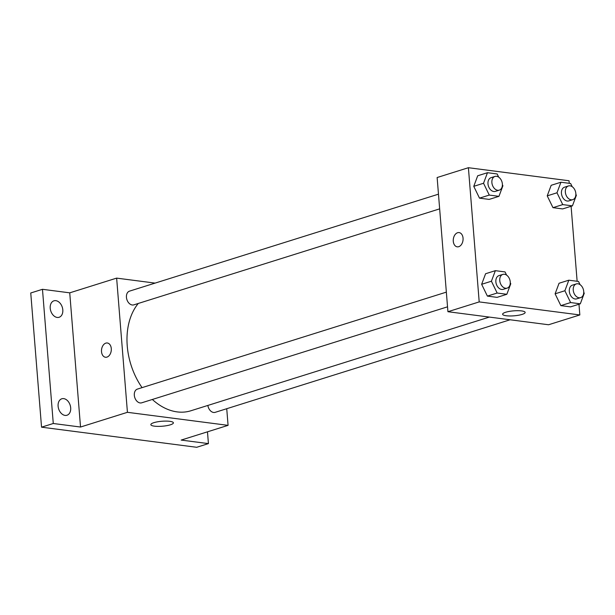 <?xml version="1.0" encoding="UTF-8"?>
<svg xmlns="http://www.w3.org/2000/svg" width="615" height="615" viewBox="0 0 615 615"><rect width="100%" height="100%" fill="white"/><g stroke="black" fill="none" stroke-linecap="round" stroke-linejoin="round"><path stroke-width="0.92" d="M207.478 431.822L208.424 443.607L196.7 447.29L41.543 427.179L30.75 292.986L42.473 289.304L69.733 292.84L116.635 278.118L155.111 283.108M208.424 443.607L181.171 440.079L228.073 425.357L127.428 412.311L80.527 427.033L53.274 423.497L41.543 427.179M170.363 424.811A11.308 2.483 -4.6 0 1 158.078 426.38A11.308 2.483 -4.6 0 1 150.844 424.642A11.308 2.483 -4.6 0 1 161.914 421.26A11.308 2.483 -4.6 0 1 173.392 422.836A11.308 2.483 -4.6 0 1 170.363 424.811M53.274 423.497L42.473 289.304M63.722 398.628A8.625 6.05 -107.4 0 1 70.502 406.507A8.625 6.05 -107.4 0 1 66.981 415.24A8.625 6.05 -107.4 0 1 65.067 415.402A8.625 6.05 -107.4 0 1 58.287 407.514A8.625 6.05 -107.4 0 1 61.815 398.781A8.625 6.05 -107.4 0 1 63.722 398.628M55.842 300.666A8.625 6.05 -107.4 0 1 62.622 308.546A8.625 6.05 -107.4 0 1 59.094 317.279A8.625 6.05 -107.4 0 1 57.187 317.44A8.625 6.05 -107.4 0 1 50.407 309.56A8.625 6.05 -107.4 0 1 53.928 300.82A8.625 6.05 -107.4 0 1 55.842 300.666M80.527 427.033L69.733 292.84M138.275 303.456A61.869 43.419 72.6 0 0 142.057 387.635M152.343 399.473A61.869 43.419 72.6 0 0 190.881 410.766L489.356 317.086M127.428 412.311L116.635 278.118M226.735 408.714L228.073 425.357M446.352 292.133L137.406 389.095A7.188 5.043 72.6 0 0 134.746 397.467A7.188 5.043 72.6 0 0 141.711 402.81L447.536 306.824M438.472 194.171L129.527 291.133A7.188 5.043 72.6 0 0 126.867 299.505A7.188 5.043 72.6 0 0 133.832 304.856L439.656 208.862M510.089 319.777L215.181 412.334A7.188 5.043 -107.4 0 1 207.862 405.439M105.48 357.246A7.188 4.874 97.4 0 1 101.513 351.657A7.188 4.874 97.4 0 1 107.325 342.993A7.188 4.874 97.4 0 1 111.23 350.75A7.188 4.874 97.4 0 1 105.472 357.246A7.188 4.874 97.4 0 1 101.513 351.657A7.188 4.874 97.4 0 1 107.325 342.993M578.976 304.233L579.837 314.949L548.572 324.758L447.928 311.713L437.134 177.527L468.399 167.71L569.044 180.756L569.244 183.308M510.281 282.7L510.781 283.738L506.837 294.293L497.066 297.36L487.388 296.099L481.645 284.291L485.589 273.736L481.645 284.291L491.416 281.224L495.359 270.669L505.038 271.922L506.599 275.128M575.863 194.263L576.37 195.301L572.427 205.856L562.656 208.923L552.97 207.662L547.227 195.854L551.171 185.299L547.227 195.854L556.998 192.787L560.942 182.232L570.628 183.493L572.181 186.691M579.837 314.949L479.2 301.904L468.399 167.71M571.097 206.271L577.131 281.27M502.394 184.738L502.901 185.776L498.957 196.331L489.186 199.398L479.5 198.145L473.765 186.33L477.701 175.775L473.765 186.33L483.536 183.262L487.472 172.707L497.158 173.968L498.711 177.166M583.743 292.225L584.25 293.263L580.306 303.818L570.535 306.877L560.849 305.624L555.107 293.816L559.05 283.261L555.107 293.816L564.885 290.749L568.821 280.194L578.507 281.447L580.06 284.645M479.2 301.904L447.928 311.713M522.127 314.403A11.308 2.483 -4.6 0 1 509.85 315.972A11.308 2.483 -4.6 0 1 502.616 314.242A11.308 2.483 -4.6 0 1 513.686 310.852A11.308 2.483 -4.6 0 1 525.156 312.428A11.308 2.483 -4.6 0 1 522.127 314.403M457.245 246.838A7.188 4.874 97.4 0 1 453.286 241.249A7.188 4.874 97.4 0 1 459.09 232.585A7.188 4.874 97.4 0 1 462.995 240.342A7.188 4.874 97.4 0 1 457.245 246.838A7.188 4.874 97.4 0 1 453.278 241.249A7.188 4.874 97.4 0 1 459.09 232.585M580.306 303.818L570.62 302.557L564.885 290.749M576.324 283.922L572.411 285.145A7.188 5.043 72.6 0 0 569.751 293.516A7.188 5.043 72.6 0 0 576.716 298.859L580.629 297.637A7.188 5.043 72.6 0 0 583.72 291.456A7.188 5.043 72.6 0 0 576.324 283.922A7.188 5.043 72.6 0 0 573.664 292.286A7.188 5.043 72.6 0 0 580.629 297.637M568.821 280.194L559.05 283.261M570.535 306.877L560.849 305.624L555.107 293.816M570.62 302.557L560.849 305.624M506.837 294.293L497.158 293.032L491.416 281.224M502.855 274.398L498.95 275.62A7.188 5.043 72.6 0 0 496.29 283.992A7.188 5.043 72.6 0 0 503.255 289.334L507.16 288.112A7.188 5.043 72.6 0 0 510.25 281.931A7.188 5.043 72.6 0 0 502.855 274.398A7.188 5.043 72.6 0 0 500.195 282.762A7.188 5.043 72.6 0 0 507.16 288.112M495.359 270.669L485.589 273.736M497.066 297.36L487.388 296.099L481.645 284.291M497.158 293.032L487.388 296.099M572.427 205.856L562.74 204.603L556.998 192.787M568.437 185.961L564.532 187.183A7.188 5.043 72.6 0 0 561.872 195.555A7.188 5.043 72.6 0 0 568.837 200.905L572.742 199.675A7.188 5.043 72.6 0 0 575.832 193.494A7.188 5.043 72.6 0 0 568.437 185.961A7.188 5.043 72.6 0 0 565.777 194.325A7.188 5.043 72.6 0 0 572.742 199.675M560.942 182.232L551.171 185.299M562.656 208.923L552.97 207.662L547.227 195.854M562.74 204.603L552.97 207.662M498.957 196.331L489.271 195.078L483.536 183.262M494.975 176.436L491.062 177.666A7.188 5.043 72.6 0 0 488.402 186.03A7.188 5.043 72.6 0 0 495.367 191.38L499.28 190.15A7.188 5.043 72.6 0 0 502.37 183.977A7.188 5.043 72.6 0 0 494.975 176.436A7.188 5.043 72.6 0 0 492.315 184.808A7.188 5.043 72.6 0 0 499.28 190.15M487.472 172.707L477.701 175.775M489.186 199.398L479.5 198.145L473.765 186.33M489.271 195.078L479.5 198.145"/></g></svg>
